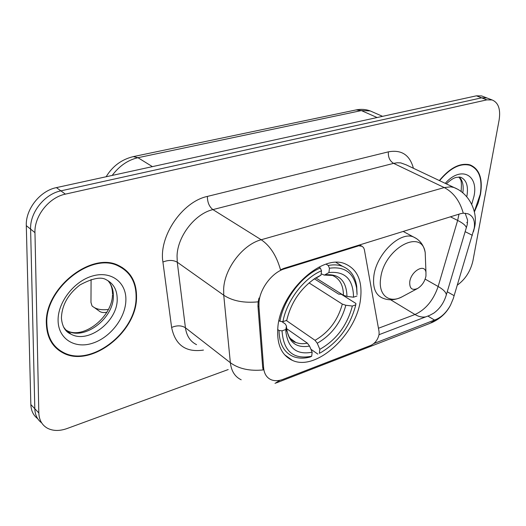 <?xml version="1.0" encoding="UTF-8"?>
<svg xmlns="http://www.w3.org/2000/svg" width="526" height="526" viewBox="0 0 526 526"><rect width="100%" height="100%" fill="white"/><g stroke="black" fill="none" stroke-linecap="round" stroke-linejoin="round"><path stroke-width="0.79" d="M357.404 245.616L362.125 246.28L363.611 247.72L364.34 249.502L379.068 331.709L379.075 334.398C377.924 339.586 375.189 343.241 370.876 345.378L283.317 379.246C278.655 381.015 274.526 381.146 270.943 379.647C266.623 377.648 264.183 373.703 263.625 367.819L262.665 367.095L257.957 306.047L258.154 301.839L259.016 298.038M277.813 327.902C276.715 344.484 281.555 355.3 292.331 360.343C316.205 371.737 356.884 334.188 360.553 298.972C362.565 281.121 357.509 269.443 345.385 263.953C322.254 253.026 279.957 292.173 277.813 327.902M358.114 246.017L284.507 268.839C272.284 272.297 259.89 288.531 258.983 302.358L258.95 306.737L263.625 367.819M46.367 323.963C46.952 337.541 52.409 347.134 62.739 352.736C90.564 368.45 137.056 332.162 136.53 297.019C136.622 282.087 130.698 271.626 118.764 265.617C91.859 250.994 44.131 288.38 46.367 323.963M54.211 346.062L56.466 347.62M474.399 211.899L478.147 203.108L480.514 194.219C482.921 178.748 479.469 168.984 470.165 164.927C460.362 162.442 450.085 167.649 439.335 180.549M241.184 379.785C234.944 376.813 231.335 371.126 230.355 362.716L223.741 295.211L223.662 288.741C224.615 268.313 243.005 244.412 261.205 239.751C270.127 245.773 276.564 255.794 280.509 269.825L283.81 268.398L460.592 213.668L463.274 213.188L467.903 213.766C473.124 215.91 475.234 220.71 474.242 228.159L453.241 298.656L450.519 305.152C446.784 311.977 442.037 316.718 436.271 319.381L373.861 343.531M465.142 213.208L467.588 220.059L467.233 224.655L446.364 294.731C444.043 302.628 439.848 308.762 433.786 313.128L429.604 315.396L379.029 334.694M488.095 98.421L486.833 97.935L481.619 97.836L60.871 190.859C44.565 194.048 29.818 212.622 30.607 229.126L34.815 408.735C35.051 414.922 37.333 419.63 41.653 422.865C37.333 419.63 35.051 414.922 34.815 408.735L30.607 229.126C29.818 212.622 44.565 194.048 60.871 190.859L481.619 97.836L486.833 97.935L488.095 98.421M60.7 350.941L58.136 349.79M463.274 213.188C459.842 200.952 453.497 192.411 444.233 187.565L261.205 239.751L212.905 209.604C195.047 213.668 177.499 236.259 177.045 255.965L177.269 262.218L185.422 327.764L230.355 362.716C238.751 368.818 249.686 371.224 263.171 369.936L262.665 367.095M457.331 285.125C465.346 279.313 470.546 271.192 472.94 260.771L499.115 120.073C500.765 109.27 498.418 102.557 492.073 99.947L486.866 99.861L65.395 194.133C49.036 197.375 34.203 216.068 34.959 232.643L38.825 412.943C39.115 419.926 41.909 424.975 47.202 428.092C52.837 431.07 59.451 431.221 67.045 428.539L228.199 369.561M469.521 165.098L468.811 164.553M124.037 269.351L122.157 267.418M482.901 96.422L481.638 95.936L476.425 95.824L56.407 187.618C40.154 190.76 25.485 209.21 26.3 225.647L30.843 404.566C31.093 410.721 33.368 415.415 37.668 418.65M121.848 267.859L119.796 266.103M136.089 297.151C136.181 282.383 130.316 272.027 118.514 266.084C91.886 251.612 44.651 288.603 46.853 323.812C47.432 337.265 52.837 346.759 63.067 352.302C90.597 367.852 136.615 331.932 136.089 297.151M52.521 343.919L54.612 345.687M474.32 211.557L480.245 194.298C482.625 178.991 479.212 169.326 470.007 165.315C460.342 162.856 450.197 167.978 439.578 180.668M107.002 312.155L106.863 312.201C103.563 312.95 100.972 312.543 99.098 310.991L94.805 307.907M314.482 278.885L338.691 294.139L341.315 294.284L355.892 303.443L355.786 304.837C350.329 325.87 338.757 341.736 321.084 352.427L319.367 353.314L319.841 349.317C336.265 339.98 347.107 325.555 352.361 306.047L345.832 305.258L342.308 304.1L309.032 282.889M286.322 320.492L315.035 340.322L317.257 343.241L319.841 349.317M282.035 330.854L279.03 330.479C279.273 343.656 283.895 352.295 292.89 356.391C297.999 358.495 303.758 358.699 310.162 357.003L311.694 356.214C293.403 359.791 283.521 351.335 282.035 330.854L285.828 329.513L285.92 332.064C288.215 348.383 296.96 355.096 312.155 352.196L309.571 346.088L307.355 343.149L286.631 328.671M281.739 321.517L285.289 323.983L286.473 326.061L285.828 329.513M356.608 288.116L357.062 294.632L356.707 286.236C355.135 276.196 350.382 269.549 342.459 266.301C338.251 264.729 333.51 264.46 328.25 265.485L329.44 268.227C344.701 266.189 353.761 272.823 356.608 288.116L356.707 286.236M326.087 264.164L328.25 265.485M317.822 354.103L310.912 349.251M279.03 330.479L277.682 329.526M356.963 296.013L353.525 297.203C353.229 279.207 345.03 270.989 328.928 272.553L329.44 268.227M352.361 306.047L355.786 304.837M312.155 352.196L311.694 356.214M328.928 272.553L324.318 275.144L321.156 273.77M316.021 278.05L343.425 295.27L346.969 296.414L353.525 297.203M278.964 320.63L279.924 321.294L282.942 321.662C286.519 300.964 303.897 278.116 321.504 270.765L320.308 268.004C301.839 275.578 283.56 299.603 279.924 321.294M320.308 268.004L318.894 267.129M321.504 270.765L321.005 275.111L315.541 278.063C300.622 288.314 291.023 302.404 286.749 320.347L282.942 321.662M317.342 277.393L321.005 275.111M91.083 279.523L90.972 302.417L92.017 305.902C95.673 309.183 101.17 310.366 108.501 309.446M425.955 276.104L425.955 272.231C424.64 263.283 411.056 271.166 409.761 281.765C409.392 288.524 412.022 290.753 417.644 288.458C421.99 285.697 424.758 281.581 425.955 276.104M258.95 306.737L257.957 306.047M284.507 268.839L283.81 268.398M388.359 151.856C388.03 157.162 389.773 160.995 393.599 163.362L212.905 209.604C209.249 206.738 207.408 202.346 207.382 196.422L388.359 151.856C401.456 149.45 409.807 154.92 413.41 168.267M406.263 164.881L400.779 162.889L397.288 162.764L393.599 163.362L444.233 187.565L450.743 186.842L453.984 187.493L456.923 188.906M258.154 301.839C243.985 303.219 232.512 301.01 223.741 295.211L177.269 262.218C173.212 259.929 168.425 259.87 162.915 262.027C158.609 236.476 182.239 201.668 207.382 196.422M466.391 227.817C465.872 225.588 462.959 223.123 457.64 220.42L438.145 286.492C433.424 300.247 425.712 309.584 414.988 314.509L378.45 328.257M458.988 214.167L457.64 220.42L450.44 216.811M436.271 319.381L430.005 323.352L276.262 382.921M275.019 383.401L279.964 380.265M453.241 298.656L453.55 297.644M473.512 231.401L473.814 230.414M467.496 222.958L466.766 222.498M425.85 316.843C422.312 317.494 418.689 316.718 414.988 314.509L390.647 299.781M446.364 294.731C445.936 292.154 443.194 289.405 438.145 286.492L425.146 279.109M203.457 350.079C185.875 352.657 175.263 345.115 171.621 327.455L162.915 262.027M486.866 99.861L476.425 95.824M65.395 194.133L56.407 187.618M34.959 232.643L26.3 225.647M38.825 412.943L30.843 404.566M171.621 327.455C176.894 325.226 181.49 325.331 185.422 327.764C186.592 335.943 190.307 341.571 196.553 344.648M434.555 320.084L427.868 316.073M454.148 295.678L447.212 291.739M472.361 235.313L465.162 231.664M372.803 112.051L370.245 110.927L361.382 110.578L137.957 157.701C127.949 160.003 119.363 165.914 112.189 175.428M152.415 166.637L137.957 157.701L133.256 156.63L356.115 109.921C360.987 108.928 365.695 109.263 370.245 110.927L382.56 116.338M356.115 109.921L361.382 110.578L377.089 117.535M65.027 329.434L67.446 330.9C84.765 340.664 113.951 318.026 113.36 296.006C113.406 289.754 111.571 284.612 107.85 280.595M63.514 326.988L66.809 331.189L71.135 334.234C88.473 343.978 117.752 321.202 117.199 299.116C117.16 289.918 113.491 283.448 106.193 279.72C101.143 276.538 92.425 278.267 80.031 284.895C68.071 294.133 61.871 305.172 61.424 318.013C62.403 329.98 68.255 332.984 71.135 334.234L67.446 330.9C83.595 339.277 112.091 317.165 112.498 294.83M125.885 300.195C126.457 282.482 111.38 270.68 92.898 275.88C74.416 280.805 57.689 302.134 58.09 320.459C58.215 338.862 74.725 349.119 92.504 343.248C110.296 337.633 125.582 317.842 125.885 300.195M462.801 192.878C463.853 185.704 462.67 180.405 459.244 176.979M466.746 196.763L467.022 195.376C468.449 185.75 466.279 179.682 460.513 177.163L456.298 177.361C454.924 177.919 453.116 177.676 446.331 183.863M471.723 204.298L474.011 196.159C478.686 174.566 460.684 165.572 445.252 183.357M315.035 340.322C328.717 332.432 337.804 320.354 342.308 304.1M285.874 329.276L286.157 330.499M290.109 338.317L295.73 342.406C299.182 343.82 303.055 344.07 307.355 343.149M346.969 296.414C346.483 280.812 339.237 273.619 325.246 274.842M317.257 343.241C331.61 334.983 341.137 322.32 345.832 305.258M286.473 326.061L286.552 327.876C288.531 342.288 296.204 348.357 309.571 346.088M343.425 295.27C343.366 285.21 339.73 278.616 332.531 275.479L324.673 275.085M425.521 260.87L425.205 252.598C421.852 227.778 383.901 248.759 380.666 278.274C377.918 295.349 389.562 304.199 402.844 296.394L417.644 288.458M416.822 238.791L413.482 236.963C400.076 230.986 376.215 254.268 373.835 276.13C372.586 287.564 375.465 294.856 382.461 298.012C388.629 300.701 395.177 300.293 402.114 296.789M284.54 354.682L292.331 360.343M359.639 244.925L361.5 245.99M406.434 164.96L453.984 187.493C470.198 193.916 478.134 213.122 474.524 227.488L473.42 231.742M450.526 305.152C447.784 310.294 442.951 317.599 431.261 322.872M492.073 99.947L481.638 95.936M106.14 176.749C112.531 166.177 121.572 159.47 133.256 156.63M109.632 282.778C111.492 285.697 112.452 289.412 112.511 293.922M116.897 264.848L118.514 266.084M458.988 176.973L460.414 179.399C461.401 180.471 461.637 184.501 461.118 191.49L461.111 191.556M467.923 164.382L470.007 165.315M290.398 338.639L295.73 342.406C294.021 342.314 291.831 340.473 289.155 336.883C287.084 331.959 286.216 328.96 286.552 327.876L285.92 332.064M336.029 262.441L342.459 266.301M313.187 279.641L315.541 278.063M425.955 272.231L425.205 252.598C423.792 245.123 419.88 239.909 413.482 236.963L403.186 231.447"/></g></svg>
